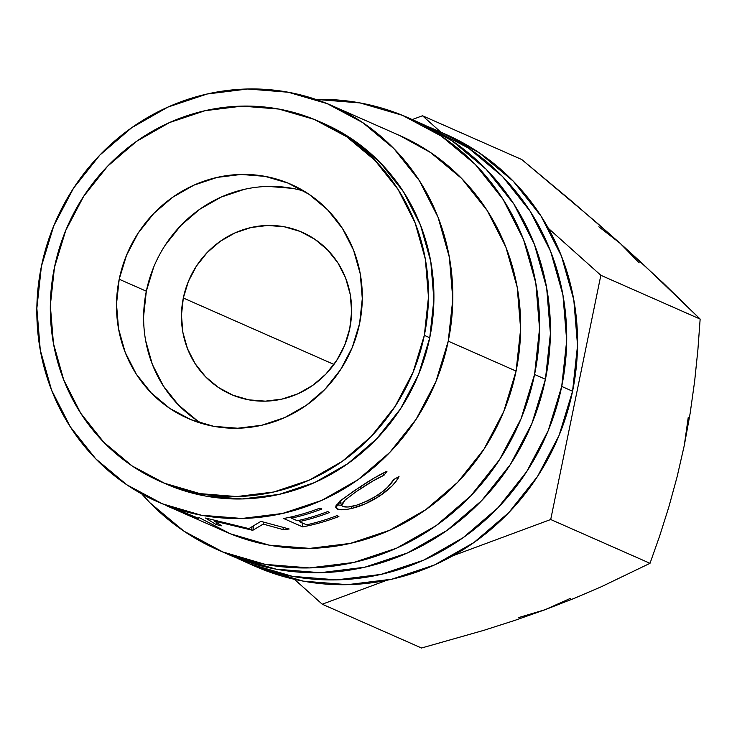 <?xml version="1.0" encoding="UTF-8"?>
<svg xmlns="http://www.w3.org/2000/svg" width="737" height="737" viewBox="0 0 737 737"><rect width="100%" height="100%" fill="white"/><g stroke="black" fill="none" stroke-linecap="round" stroke-linejoin="round"><path stroke-width="1.11" d="M534.574 374.47A236.07 225.08 113.8 0 1 217.406 549.645A236.07 225.08 113.8 0 1 141.817 493.965L149.998 502.827L183.983 531.202L222.924 551.995L265.302 564.385L309.503 567.914L353.834 562.442L396.57 548.181L436.092 525.665L470.86 495.78L499.557 459.658L521.068 418.699L534.574 374.47L545.426 379.26L534.574 374.47L539.548 328.674L535.808 283.063L523.491 239.405L503.067 199.368L475.337 164.48L441.343 136.105L402.411 115.322L360.024 102.922L315.832 99.394A236.07 225.08 113.8 0 1 407.93 117.662A236.07 225.08 113.8 0 1 534.574 374.47M217.406 549.645L228.258 554.436A236.07 225.08 -66.2 0 0 545.426 379.26A236.07 225.08 -66.2 0 0 418.782 122.443L407.93 117.662M244.537 561.612L255.389 566.403A236.07 225.08 -66.2 0 0 572.566 391.227L561.714 386.437A236.07 225.08 113.8 0 1 244.537 561.612A236.07 225.08 113.8 0 1 236.476 557.854M304.188 191.196A127.87 121.918 -66.2 0 0 146.331 291.198L119.201 279.231A127.87 121.918 113.8 0 1 291.004 184.342A127.87 121.918 113.8 0 1 359.601 323.451L352.286 347.413L340.632 369.596L325.091 389.164L306.26 405.35L284.851 417.538L261.699 425.267L237.692 428.234L213.748 426.327L190.791 419.611L169.703 408.344L151.288 392.978L136.262 374.083L125.207 352.397L118.537 328.748L116.501 304.04L119.201 279.231L126.515 255.278L138.169 233.085L153.711 213.527L172.55 197.332L193.951 185.144L217.102 177.414L241.11 174.448L265.053 176.364L288.01 183.08L309.107 194.338L327.514 209.704L342.539 228.599L353.603 250.294L360.273 273.943L362.3 298.642L359.601 323.451A127.87 121.918 113.8 0 1 187.806 418.34A127.87 121.918 113.8 0 1 119.201 279.231L146.331 291.198A127.87 121.918 -66.2 0 0 201.754 423.453M424.328 335.353A196.724 187.566 113.8 0 1 160.021 481.335A196.724 187.566 113.8 0 1 54.474 267.328L50.328 305.496L53.451 343.497L63.714 379.887L80.729 413.254L103.843 442.32L132.172 465.968L164.618 483.288L199.93 493.615L236.77 496.563L273.703 492.003L309.328 480.109L342.254 461.353L371.236 436.451L395.143 406.345L413.07 372.213L424.328 335.353L428.473 297.195L425.36 259.184L415.088 222.804L398.072 189.437L374.958 160.371L346.639 136.714L314.192 119.394L278.872 109.067L242.04 106.128L205.098 110.688L169.482 122.572L136.548 141.329L107.574 166.24L83.659 196.337L65.731 230.469L54.474 267.328A196.724 187.566 113.8 0 1 318.789 121.347A196.724 187.566 113.8 0 1 424.328 335.353L429.754 337.749L424.328 335.353M160.021 481.335L165.447 483.73A196.724 187.566 -66.2 0 0 429.754 337.749A196.724 187.566 -66.2 0 0 324.216 123.742L318.789 121.347M448.243 341.148A216.392 206.323 113.8 0 1 157.506 501.731A216.392 206.323 113.8 0 1 41.41 266.324A216.392 206.323 113.8 0 1 332.157 105.741A216.392 206.323 113.8 0 1 448.243 341.148L516.084 371.07L448.243 341.148L452.813 299.167L449.377 257.36L438.082 217.341L419.362 180.639L393.945 148.662L362.788 122.646L327.099 103.595L288.241 92.236L247.724 88.993L207.097 94.014L167.916 107.086L131.693 127.722L99.817 155.12L73.507 188.23L53.792 225.78L41.41 266.324L36.85 308.306L40.277 350.112L51.572 390.131L70.291 426.834L95.718 458.81L126.875 484.826L162.564 503.878L201.413 515.237L241.929 518.479L282.566 513.459L321.747 500.386L357.97 479.75L389.845 452.352L416.147 419.242L435.871 381.692L448.243 341.148M157.506 501.731L196.834 517.586L198.308 518.544L194.439 517.54L184.619 513.689L225.347 531.653A216.392 206.323 -66.2 0 0 516.084 371.07A216.392 206.323 -66.2 0 0 399.988 135.663L332.157 105.741M184.619 513.689L183.559 513.219M253.031 530.152A216.392 206.323 113.8 0 1 251.695 530.078L214.32 521.068L221.855 525.859A216.392 206.323 113.8 0 1 216.07 524.495L205.54 518.047A216.392 206.323 -66.2 0 0 206.369 518.222L248.903 528.613L260.548 521.566A216.392 206.323 -66.2 0 0 261.414 521.501L289.18 529A216.392 206.323 113.8 0 1 283.229 529.636L263.229 524.09L253.031 530.152A216.392 206.323 113.8 0 1 251.695 530.078L251.98 527.102L251.695 530.078L214.32 521.068L214.439 520.488L214.32 521.068L221.855 525.859A216.392 206.323 113.8 0 1 216.07 524.495L216.595 522.542L216.07 524.495L205.54 518.047A216.392 206.323 113.8 0 0 206.369 518.222L248.903 528.613L260.548 521.566A216.392 206.323 113.8 0 0 261.414 521.501L289.18 529A216.392 206.323 113.8 0 1 283.229 529.636L283.109 527.388L283.229 529.636L263.229 524.09L263.173 521.989L263.229 524.09L253.031 530.152L253.362 526.338L253.031 530.152M283.662 518.516A216.392 206.323 -66.2 0 0 319.895 508.134L321.848 508.991A216.392 206.323 113.8 0 1 291.474 518.175L297.315 520.746A216.392 206.323 -66.2 0 0 327.689 511.57L329.642 512.427A216.392 206.323 113.8 0 1 299.268 521.612L306.574 524.827A216.392 206.323 -66.2 0 0 336.947 515.651L338.891 516.508A216.392 206.323 113.8 0 1 302.658 526.891L283.662 518.516L302.658 526.891L302.069 522.846L302.658 526.891A216.392 206.323 113.8 0 0 338.891 516.508L336.947 515.651A216.392 206.323 113.8 0 1 306.574 524.827L299.268 521.612L299.047 520.359L299.268 521.612A216.392 206.323 113.8 0 0 329.642 512.427L327.689 511.57A216.392 206.323 113.8 0 1 297.315 520.746L291.474 518.175L291.253 516.923L291.474 518.175A216.392 206.323 113.8 0 0 321.848 508.991L319.895 508.134A216.392 206.323 113.8 0 1 283.662 518.516M358.523 490.068L360.983 488.456L360.071 486.917L360.983 488.456C369.32 482.873 377.012 478.46 384.041 475.208L386.989 471.247L384.041 475.208L372.977 480.975L356.247 491.597L344.99 500.11L341.71 504.228L341.765 505.628L342.898 506.568L348.085 507.019L356.763 505.149L367.127 501.114L374.921 496.885L382.899 491.376L387.598 487.258L393.779 479.511L399.003 476.544L396.239 481.095L391.872 486.134L379.389 496.148L365.488 503.749L351.798 508.419L346.887 509.378L339.545 509.608L336.413 508.502L335.796 506.227L339.803 501.381L353.539 491.22L373.843 478.212L386.989 471.247C378.698 475.144 369.486 480.524 359.352 487.387L341.857 499.631L335.768 507.664L337.26 509C339.757 510.207 344.603 510.013 351.798 508.419C360.872 506.264 370.066 502.173 379.389 496.148C389.486 489.331 396.018 482.799 399.003 476.544L393.779 479.511C390.969 484.587 385.506 489.856 377.408 495.31C361.379 504.652 349.872 508.401 342.898 506.568L341.701 505.499L345.146 499.962L356.303 491.561M183.32 298.006A88.523 84.405 113.8 0 1 302.262 232.312A88.523 84.405 113.8 0 1 349.753 328.619A88.523 84.405 113.8 0 1 230.81 394.304A88.523 84.405 113.8 0 1 183.32 298.006L333.953 364.437L183.32 298.006L188.386 281.414L196.447 266.057L207.217 252.515L220.252 241.303L235.075 232.864L251.096 227.512L267.724 225.458L284.298 226.784L300.189 231.436L314.791 239.23L327.541 249.871L337.942 262.952L345.598 277.969L350.213 294.339L351.623 311.438L349.753 328.619L344.686 345.202L336.625 360.559L325.865 374.11L312.82 385.313L298.006 393.761L281.976 399.104L265.348 401.158L248.774 399.832L232.883 395.189L218.281 387.395L205.54 376.745L195.139 363.673L187.474 348.656L182.859 332.276L181.459 315.178L183.32 298.006M598.859 226.766L620.213 243.394L596.095 222.132L521.796 159.551L422.494 115.755L521.796 159.551L571.534 201.035L620.213 243.394L663.438 283.22L700.15 319.084L697.893 349.789L694.632 381.342L690.173 413.162L684.323 445.268L677.091 476.876L668.837 506.992L659.707 535.845L650.016 563.308L550.714 519.511L452.776 555.818L550.714 519.511L650.016 563.308L601.438 586.698L574.353 598.297L545.012 609.729L514.785 620.397L483.776 630.347L421.536 648.007L322.226 604.211L386.778 580.277L322.226 604.211L421.536 648.007L483.776 630.347L514.785 620.397L545.012 609.729L518.636 617.578M294.395 579.31L322.226 604.211L294.395 579.31M422.494 115.755L412.241 119.56L422.494 115.755L440.855 132.181L422.494 115.755M639.182 262.833L620.213 243.394L642.627 263.745L700.15 319.084L600.848 275.288L548.402 228.378L600.848 275.288L700.15 319.084L697.893 349.789L694.632 381.342L690.173 413.162L684.323 445.268L677.091 476.876L668.837 506.992L659.707 535.845L650.016 563.308L601.438 586.698L574.353 598.297L545.012 609.729L570.291 598.426M550.714 519.511L600.848 275.288L550.714 519.511M323.856 123.576L352.065 139.109L380.384 162.757L403.498 191.823L420.514 225.19L430.786 261.58L433.9 299.581L429.754 337.749L418.505 374.608L400.578 408.74L376.662 438.837L347.68 463.748L314.754 482.505L279.13 494.389L242.197 498.958L205.356 496.01L170.044 485.683L165.024 483.546M688.247 417.345L684.304 445.314M153.646 267.245L146.331 291.198L143.641 316.007M145.668 340.715L152.338 364.364L163.402 386.05L178.428 404.945L196.834 420.311M292.193 188.331L268.25 186.415M244.242 189.381L221.091 197.111L199.681 209.299L180.851 225.494L165.3 245.053M384.041 475.208L382.595 473.311L384.041 475.208M378.468 494.601L379.389 496.148L378.468 494.601M351.024 506.595L351.798 508.419L351.024 506.595M341.609 505.278L336.533 504.854L341.609 505.278M336.017 505.711L337.26 509L336.017 505.711M341.074 502.137L340.374 501.722M299.13 520.847L298.374 520.515L299.13 520.847M291.345 517.411L290.581 517.079L291.345 517.411M198.437 518.498L161.449 503.417M182.094 512.574L191.224 515.771L166.719 505.794L191.344 515.421L192.504 516.453L192.689 515.928M182.546 512.777L167.133 505.978M260.907 568.743L303.294 581.143L347.495 584.671L391.817 579.199L434.563 564.929L474.075 542.423L508.852 512.537L537.549 476.415L559.061 435.456L572.566 391.227L561.714 386.437A236.07 225.08 113.8 0 0 435.06 129.629A236.07 225.08 113.8 0 0 426.87 126.211L468.483 148.073L502.468 176.447L530.207 211.335L550.622 251.372L562.948 295.03L566.689 340.641L561.714 386.437L548.208 430.666L526.697 471.625L498 507.747L463.223 537.632L423.711 560.148L380.965 574.409L336.643 579.881L292.442 576.352L250.055 563.962L236.448 557.845M445.48 134.226L479.336 152.863L513.321 181.238L541.059 216.116L561.483 256.163L573.801 299.821L577.541 345.432L572.566 391.227A236.07 225.08 -66.2 0 0 445.913 134.41L435.06 129.629M198.787 517.42L230.395 533.8L269.254 545.159L309.77 548.392L350.397 543.381L389.578 530.299L425.802 509.663L457.677 482.274L483.988 449.165L503.703 411.615L516.084 371.07L520.644 329.089L517.217 287.283L505.923 247.254L487.203 210.552L461.777 178.584L430.62 152.568L399.592 135.488M233.776 556.776L276.154 569.176L320.355 572.704L364.686 567.232L407.423 552.962L446.944 530.456L481.722 500.57L510.409 464.448L531.93 423.489L545.426 379.26L550.41 333.456L546.661 287.854L534.343 244.187L513.929 204.149L486.19 169.27L452.196 140.896L418.349 122.259M339.849 501.049L341.701 505.508"/></g></svg>
